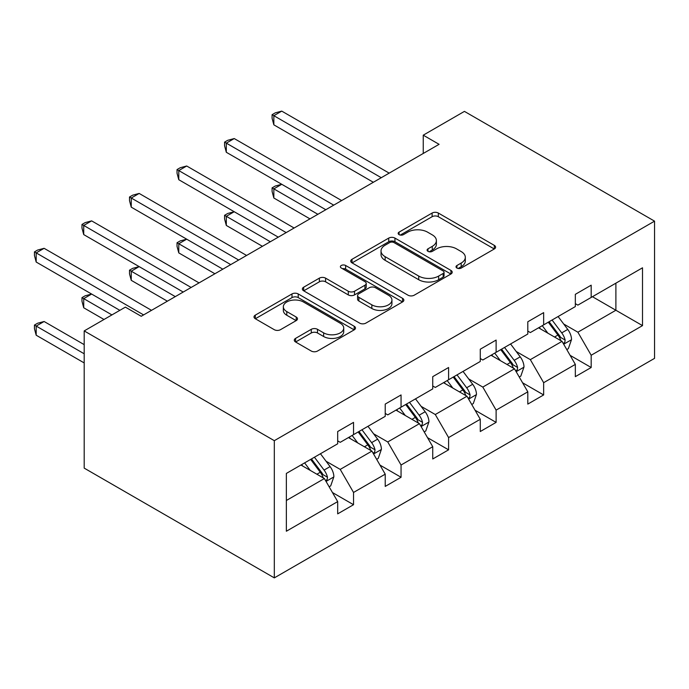 <?xml version="1.0" encoding="UTF-8"?>
<svg xmlns="http://www.w3.org/2000/svg" width="689" height="689" viewBox="0 0 689 689"><rect width="100%" height="100%" fill="white"/><g stroke="black" fill="none" stroke-linecap="round" stroke-linejoin="round"><path stroke-width="1.03" d="M456.919 268.038A3.075 1.774 0 0 0 461.268 268.038L494.314 248.962A4.401 2.541 0 0 0 495.606 247.162A4.401 2.541 0 0 0 494.314 245.37L438.333 213.047A4.401 2.541 0 0 0 432.115 213.047L399.069 232.124A3.075 1.774 0 0 0 398.164 233.382A3.075 1.774 0 0 0 399.069 234.639A3.075 1.774 0 0 0 403.418 234.639L407.699 232.167A14.073 8.13 0 0 1 427.602 232.167L432.27 234.863A14.073 8.13 0 0 1 436.387 240.607A14.073 8.13 0 0 1 432.27 246.352L427.99 248.824A3.075 1.774 0 0 0 427.094 250.081A3.075 1.774 0 0 0 427.99 251.339A3.075 1.774 0 0 0 432.347 251.339L436.619 248.867A14.073 8.13 0 0 1 456.531 248.867L461.191 251.563A14.073 8.13 0 0 1 465.316 257.307A14.073 8.13 0 0 1 461.191 263.052L456.919 265.523A3.075 1.774 0 0 0 456.015 266.781A3.075 1.774 0 0 0 456.919 268.038L456.919 265.523M295.572 338.385A4.401 2.541 0 0 0 294.289 340.177A4.401 2.541 0 0 0 295.572 341.977L311.282 351.046A4.401 2.541 0 0 0 317.5 351.046L354.198 329.85A4.401 2.541 0 0 0 355.49 328.059A4.401 2.541 0 0 0 354.198 326.259L298.216 293.936A4.401 2.541 0 0 0 291.998 293.936L255.3 315.131A4.401 2.541 0 0 0 254.008 316.923A4.401 2.541 0 0 0 255.3 318.723L274.265 329.678A4.401 2.541 0 0 0 280.492 329.678L296.192 320.609A4.401 2.541 0 0 0 297.484 318.809A4.401 2.541 0 0 0 296.192 317.018L286.788 311.583A11.765 6.795 0 0 1 283.343 306.777A11.765 6.795 0 0 1 290.603 300.507A11.765 6.795 0 0 1 303.427 301.98L340.28 323.253A11.765 6.795 0 0 1 343.733 328.059A11.765 6.795 0 0 1 336.465 334.337A11.765 6.795 0 0 1 323.641 332.865L317.5 329.316A4.401 2.541 0 0 0 311.282 329.316L295.572 338.385L295.572 341.977M654.55 221.152L464.429 111.385L423.244 135.173L439.082 144.32L141.236 316.277L125.389 307.13L84.196 330.918L274.317 440.676L654.55 221.152L654.55 358.358L274.317 577.882L274.317 440.676M408.009 295.193A4.401 2.541 0 0 0 414.227 295.193L450.933 274.007A4.401 2.541 0 0 0 452.217 272.215A4.401 2.541 0 0 0 450.933 270.415L394.943 238.093A4.401 2.541 0 0 0 388.725 238.093L352.027 259.288A4.401 2.541 0 0 0 350.735 261.079A4.401 2.541 0 0 0 352.027 262.879L408.009 295.193M342.528 268.701A3.075 1.774 0 0 1 345.645 269.141L345.645 265.48L402.565 298.337A4.401 2.541 0 0 1 403.857 300.137A4.401 2.541 0 0 1 402.565 301.928L365.868 323.124A4.401 2.541 0 0 1 359.641 323.124L303.66 290.801L303.66 287.21A4.401 2.541 0 0 0 302.376 289.001A4.401 2.541 0 0 0 303.66 290.801M303.66 287.21L319.369 278.141A4.401 2.541 0 0 1 325.587 278.141L348.289 291.249A4.401 2.541 0 0 0 354.516 291.249L364.929 285.229A4.401 2.541 0 0 0 366.221 283.437A4.401 2.541 0 0 0 364.929 281.637L341.296 267.995A3.075 1.774 0 0 1 340.392 266.738A3.075 1.774 0 0 1 342.295 265.093A3.075 1.774 0 0 1 345.645 265.48M286.357 473.429L337.688 443.794L337.688 431.529L353.535 422.383L353.535 434.638L385.22 416.345L385.22 404.09L401.058 394.943L401.058 407.199L432.744 388.906L432.744 376.65L448.591 367.504L448.591 379.76L480.276 361.467L480.276 349.211L496.114 340.065L496.114 352.32L527.808 334.027L527.808 321.772L543.647 312.625L543.647 324.881L575.332 306.588L575.332 294.332L591.179 285.177L591.179 297.441L642.51 267.806L642.51 325.613L591.179 355.248L591.179 367.504L575.332 376.65L575.332 364.395L543.647 382.688L543.647 394.943L527.808 404.09L527.808 391.834L496.114 410.127L496.114 422.383L480.276 431.529L480.276 419.274L448.591 437.567L448.591 449.831L432.744 458.977L432.744 446.713L401.058 465.015L401.058 477.27L385.22 486.417L385.22 474.161L353.535 492.454L353.535 504.71L337.688 513.856L337.688 501.601L286.357 531.236L286.357 473.429M348.462 437.567L371.905 451.106L340.22 469.398L326.061 461.225M340.22 469.398L353.535 492.454M371.905 451.106L385.22 474.161M337.688 440.865L340.22 442.329L353.535 434.638M395.986 410.127L419.437 423.666L387.752 441.959L373.593 433.786M387.752 441.959L401.058 465.015M419.437 423.666L432.744 446.713M385.22 413.426L387.752 414.881L401.058 407.199M443.518 382.688L466.97 396.227L435.284 414.52L421.125 406.346M435.284 414.52L448.591 437.567M466.97 396.227L480.276 419.274M432.744 385.978L435.284 387.442L448.591 379.76M491.05 355.248L514.494 368.787L482.808 387.08L468.649 378.907M482.808 387.08L496.114 410.127M514.494 368.787L527.808 391.834M480.276 358.538L482.808 360.002L496.114 352.32M538.574 327.809L562.026 341.348L530.341 359.641L516.182 351.468M530.341 359.641L543.647 382.688M562.026 341.348L575.332 364.395M527.808 331.099L530.341 332.563L543.647 324.881M592.445 296.709L615.888 310.248L577.873 332.201L563.714 324.019M577.873 332.201L591.179 355.248M642.51 325.613L615.888 310.248L615.888 283.17L642.51 267.806M84.196 330.918L84.196 468.124L274.317 577.882M423.244 135.173L423.244 153.466M575.332 303.66L577.873 305.124L591.179 297.441M286.357 500.498L324.381 478.545L300.929 465.015M324.381 478.545L337.688 501.601M570.104 355.343L591.179 367.504M522.581 382.783L543.647 394.943M475.048 410.222L496.114 422.383M427.516 437.661L448.591 449.831M379.992 465.101L401.058 477.27M332.46 492.54L353.535 504.71M458.151 268.469L461.191 266.712A14.073 8.13 0 0 0 465.316 260.967L465.316 257.307M436.387 240.607L436.387 244.268A14.073 8.13 0 0 1 432.27 250.012L429.221 251.769M494.263 248.996L438.333 216.708A4.401 2.541 0 0 0 432.115 216.708L400.3 235.07M450.873 274.041L394.943 241.753A4.401 2.541 0 0 0 388.725 241.753L352.079 262.905M443.156 273.473A3.075 1.774 0 0 0 444.052 272.215A3.075 1.774 0 0 0 443.156 270.958L394.013 242.588A3.075 1.774 0 0 0 389.655 242.588L385.151 245.189A14.073 8.13 0 0 0 381.026 250.934A14.073 8.13 0 0 0 385.151 256.678L418.74 276.074A14.073 8.13 0 0 0 438.643 276.074L443.156 273.473L443.156 277.124A3.075 1.774 0 0 0 444.052 275.876L444.052 272.215M381.026 250.934L381.026 254.594A14.073 8.13 0 0 0 385.151 260.339L385.151 256.678M443.156 277.124L438.643 279.734A14.073 8.13 0 0 1 418.74 279.734L385.151 260.339M303.72 290.836L319.369 281.801L319.369 278.141M366.221 283.437L366.221 287.098A4.401 2.541 0 0 1 364.929 288.889L354.516 294.909A4.401 2.541 0 0 1 348.289 294.909L325.587 281.801A4.401 2.541 0 0 0 319.369 281.801M345.645 269.141L402.505 301.963M371.853 304.848A11.765 6.795 0 0 0 384.677 306.321A11.765 6.795 0 0 0 391.938 300.042A11.765 6.795 0 0 0 388.493 295.245L375.505 287.744A4.401 2.541 0 0 0 369.287 287.744L358.866 293.764A4.401 2.541 0 0 0 357.582 295.555A4.401 2.541 0 0 0 358.866 297.355L371.853 304.848L371.853 308.508A11.765 6.795 0 0 0 384.677 309.981A11.765 6.795 0 0 0 391.938 303.703L391.938 300.042M357.582 295.555L357.582 299.215A4.401 2.541 0 0 0 358.866 301.007L358.866 297.355M371.853 308.508L358.866 301.007M343.733 328.059L343.733 331.719A11.765 6.795 0 0 1 336.465 337.989A11.765 6.795 0 0 1 323.641 336.516L317.5 332.976A4.401 2.541 0 0 0 311.282 332.976L295.633 342.011M283.343 306.777L283.343 310.438A11.765 6.795 0 0 0 286.788 315.243L286.788 311.583M296.141 320.643L286.788 315.243M354.146 329.885L298.216 297.596A4.401 2.541 0 0 0 291.998 297.596L255.352 318.757M566.78 349.573L568.365 348.66L571.534 339.513A11.877 6.856 -120 0 0 567.745 329.402L558.099 316.535M547.867 333.175L542.26 325.682M540.357 328.834L539.28 327.396M341.649 200.568L234.234 138.558L226.311 143.131L226.311 152.278L325.802 209.723L281.758 184.29L273.843 188.864L273.843 198.01L309.964 218.869M563.352 343.639L564.859 342.088L565.118 340.022A11.877 6.856 -120 0 0 561.724 332.882L552.078 320.015M549.107 321.729L559.459 335.552A6.046 3.497 60 0 1 560.562 337.386L565.118 340.022M548.28 322.202L557.918 335.069A11.877 6.856 60 0 1 560.88 340.685M273.843 198.01L272.095 191.516L272.095 187.856L317.879 214.296M272.095 187.856L275.264 186.03L281.758 184.29M381.258 177.702L273.843 115.692L281.758 111.118L389.173 173.128M373.335 182.275L273.843 124.838L273.843 115.692L272.095 114.684L275.264 112.85L281.758 111.118M273.843 124.838L272.095 118.344L272.095 114.684M519.248 377.021L520.832 376.099L524.002 366.953A11.877 6.856 -120 0 0 520.212 356.842L510.575 343.975M500.343 360.614L494.728 353.121M492.833 356.273L491.757 354.844M294.117 228.016L186.702 165.997L178.778 170.571L178.778 179.717L278.278 237.162L234.234 211.73L226.311 216.303L226.311 225.449L262.431 246.309M515.82 371.087L517.327 369.537L517.594 367.461A11.877 6.856 -120 0 0 514.192 360.321L504.555 347.454M501.575 349.168L511.936 362.991A6.046 3.497 60 0 1 513.029 364.825L517.594 367.461M500.748 349.65L510.385 362.517A11.877 6.856 60 0 1 513.348 368.124M226.311 225.449L224.571 218.956L224.571 215.304L270.355 241.736M224.571 215.304L227.74 213.469L234.234 211.73M471.724 404.46L473.309 403.547L476.469 394.392A11.877 6.856 -120 0 0 472.68 384.281L463.042 371.414M452.811 388.053L447.195 380.561M445.301 383.713L444.224 382.283M246.593 255.455L139.169 193.437L131.255 198.01L131.255 207.156L230.746 264.602L186.702 239.169L178.778 243.742L178.778 252.897L214.899 273.748M468.296 398.526L469.803 396.976L470.062 394.9A11.877 6.856 -120 0 0 466.66 387.761L457.022 374.894M454.051 376.607L464.403 390.43A6.046 3.497 60 0 1 465.506 392.274L470.062 394.9M453.224 377.09L462.862 389.957A11.877 6.856 60 0 1 465.816 395.564M178.778 252.897L177.039 246.404L177.039 242.743L222.823 269.175M177.039 242.743L180.208 240.909L186.702 239.169M333.726 205.141L224.571 142.123L227.74 140.298L234.234 138.558M226.311 152.278L224.571 145.784L224.571 142.123M286.193 232.589L177.039 169.563L180.208 167.737L186.702 165.997M178.778 179.717L177.039 173.223L177.039 169.563M424.191 431.9L425.776 430.987L428.946 421.84A11.877 6.856 -120 0 0 425.156 411.729L415.51 398.853M405.278 415.493L399.672 408M397.768 411.161L396.692 409.722M199.061 282.895L91.646 220.876L83.722 225.449L83.722 234.596L183.214 292.041L139.169 266.617L131.255 271.19L131.255 280.337L167.375 301.188M420.764 425.966L422.271 424.415L422.529 422.34A11.877 6.856 -120 0 0 419.136 415.2L409.49 402.333M406.519 404.047L416.871 417.87A6.046 3.497 60 0 1 417.973 419.713L422.529 422.34M405.692 404.529L415.329 417.396A11.877 6.856 60 0 1 418.292 423.003M131.255 280.337L129.506 273.843L129.506 270.183L175.29 296.614M129.506 270.183L132.676 268.348L139.169 266.617M238.67 260.029L129.506 197.002L132.676 195.176L139.169 193.437M131.255 207.156L129.506 200.663L129.506 197.002M376.659 459.339L378.244 458.426L381.413 449.28A11.877 6.856 -120 0 0 377.624 439.169L367.986 426.302M357.755 442.932L352.139 435.448M350.245 438.6L349.168 437.162M151.528 310.334L44.113 248.316L36.19 252.889L36.19 262.044L119.843 310.334L91.646 294.057L83.722 298.63L83.722 307.776L103.996 319.481M373.24 453.405L374.738 451.855L375.005 449.788A11.877 6.856 -120 0 0 371.604 442.639L361.966 429.772M358.986 431.495L369.347 445.318A6.046 3.497 60 0 1 370.441 447.152L375.005 449.788M358.159 431.969L367.797 444.836A11.877 6.856 60 0 1 370.76 450.442M83.722 307.776L81.982 301.282L81.982 297.622L111.919 314.907M81.982 297.622L85.152 295.796L91.646 294.057M191.137 287.468L81.982 224.442L85.152 222.616L91.646 220.876M83.722 234.596L81.982 228.102L81.982 224.442M329.135 486.779L330.72 485.866L333.881 476.719A11.877 6.856 -120 0 0 330.091 466.608L320.454 453.741M310.222 470.372L304.616 462.887M302.712 466.04L301.636 464.601M84.196 344.638L44.113 321.496L36.19 326.069L36.19 335.216L84.196 362.931M325.708 480.844L327.215 479.294L327.473 477.227A11.877 6.856 -120 0 0 324.071 470.079L314.434 457.212M311.462 458.934L321.815 472.757A6.046 3.497 60 0 1 322.917 474.592L327.473 477.227M310.636 459.408L320.273 472.275A11.877 6.856 60 0 1 323.227 477.882M36.19 335.216L34.45 328.722L34.45 325.062L84.196 353.784M34.45 325.062L37.619 323.236L44.113 321.496M143.605 314.907L34.45 251.89L37.619 250.055L44.113 248.316M36.19 262.044L34.45 255.541L34.45 251.89M461.191 266.712L461.191 263.052M427.99 251.339L427.99 248.824M432.27 250.012L432.27 246.352M399.069 234.639L399.069 232.124M432.115 216.708L432.115 213.047M438.333 216.708L438.333 213.047M494.314 248.962L494.314 245.37M352.027 262.879L352.027 259.288M388.725 241.753L388.725 238.093M394.943 241.753L394.943 238.093M450.933 274.007L450.933 270.415M418.74 279.734L418.74 276.074M438.643 279.734L438.643 276.074M325.587 281.801L325.587 278.141M348.289 294.909L348.289 291.249M354.516 294.909L354.516 291.249M364.929 288.889L364.929 285.229M402.565 301.928L402.565 298.337M311.282 332.976L311.282 329.316M317.5 332.976L317.5 329.316M323.641 336.516L323.641 332.865M296.192 320.609L296.192 317.018M255.3 318.723L255.3 315.131M291.998 297.596L291.998 293.936M298.216 297.596L298.216 293.936M354.198 329.85L354.198 326.259M563.688 344.224L571.457 339.746M561.724 332.882L567.745 329.402M554.542 337.024L557.918 335.069M516.164 371.664L523.924 367.185M514.192 360.321L520.212 356.842M507.009 364.464L510.385 362.517M468.632 399.103L476.392 394.625M466.66 387.761L472.68 384.281M459.485 391.903L462.862 389.957M421.1 426.551L428.868 422.064M419.136 415.2L425.156 411.729M411.953 419.343L415.329 417.396M373.576 453.991L381.336 449.504M371.604 442.639L377.624 439.169M364.421 446.791L367.797 444.836M326.043 481.43L333.803 476.952M324.071 470.079L330.091 466.608M316.897 474.23L320.273 472.275"/></g></svg>
